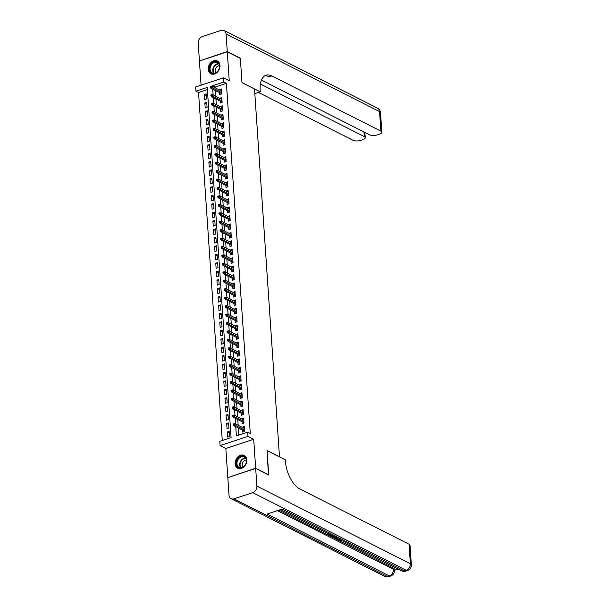 <?xml version="1.0" encoding="UTF-8"?>
<svg xmlns="http://www.w3.org/2000/svg" width="607" height="607" viewBox="0 0 607 607"><rect width="100%" height="100%" fill="white"/><g stroke="black" fill="none" stroke-linecap="round" stroke-linejoin="round"><path stroke-width="0.91" d="M208.224 69.297A7.163 5.516 -63.2 0 0 210.864 73.751A7.163 5.516 -63.2 0 0 217.094 72.415A7.163 5.516 -63.2 0 0 219.977 65.435A7.163 5.516 -63.2 0 0 217.329 60.973A7.163 5.516 -63.2 0 0 211.107 62.309A7.163 5.516 -63.2 0 0 208.224 69.297M235.114 463.74A7.163 5.516 -63.2 0 0 237.754 468.202A7.163 5.516 -63.2 0 0 243.984 466.866A7.163 5.516 -63.2 0 0 246.867 459.878A7.163 5.516 -63.2 0 0 244.226 455.425A7.163 5.516 -63.2 0 0 237.997 456.76A7.163 5.516 -63.2 0 0 235.114 463.74M207.374 89.601L198.542 92.507L195.932 91.187L195.644 86.968L223.513 77.81L223.801 82.028L212.503 85.739L212.556 86.49M279.501 456.919L254.515 89.017L241.988 82.673L240.334 58.416L227.284 51.815L199.422 60.973L201.069 85.185M228.118 477.519L255.668 468.202L253.696 439.301L247.96 436.395L220.091 445.553L219.802 441.335L231.1 437.624L207.23 87.469L195.932 91.187M253.696 439.301L225.834 448.459L227.807 477.36M225.834 448.459L220.091 445.553M198.542 92.507L222.268 440.53M279.599 456.881L267.065 450.546L268.431 474.902M268.719 474.803L255.668 468.202M219.537 92.621L219.673 94.616L221.555 94.002L221.206 88.941L219.347 89.927M220.106 101.058L220.242 103.053L222.132 102.439L221.783 97.378L219.924 98.364M220.682 109.495L220.819 111.491L222.701 110.876L222.359 105.815L220.5 106.802M221.259 117.933L221.396 119.928L223.277 119.313L222.936 114.253L221.077 115.239M221.836 126.37L221.972 128.365L223.854 127.751L223.505 122.69L221.654 123.676M222.412 134.807L222.549 136.803L224.431 136.188L224.082 131.127L222.223 132.114M222.981 143.244L223.118 145.248L225.007 144.625L224.658 139.564L222.799 140.551M223.558 151.682L223.695 153.685L225.576 153.063L225.235 148.002L223.376 148.988M224.135 160.119L224.271 162.122L226.153 161.5L225.812 156.439L223.953 157.425M224.711 168.556L224.848 170.559L226.73 169.937L226.381 164.876L224.529 165.863M225.288 176.994L225.425 178.997L227.306 178.375L226.957 173.314L225.106 174.3M225.865 185.431L225.994 187.434L227.883 186.812L227.534 181.751L225.675 182.737M226.434 193.868L226.57 195.871L228.452 195.249L228.111 190.188L226.252 191.175M227.01 202.306L227.147 204.309L229.029 203.686L228.687 198.626L226.828 199.612M227.587 210.743L227.724 212.746L229.605 212.124L229.264 207.063L227.405 208.049M228.164 219.18L228.3 221.183L230.182 220.561L229.833 215.5L227.982 216.487M228.74 227.617L228.877 229.621L230.759 228.998L230.41 223.937L228.551 224.924M229.309 236.055L229.446 238.058L231.328 237.436L230.986 232.375L229.127 233.361M229.886 244.492L230.023 246.495L231.904 245.873L231.563 240.812L229.704 241.806M230.463 252.929L230.599 254.932L232.481 254.31L232.14 249.249L230.281 250.243M231.039 261.367L231.176 263.37L233.058 262.748L232.709 257.687L230.857 258.681M231.616 269.804L231.753 271.807L233.634 271.185L233.285 266.124L231.426 267.118M232.185 278.241L232.322 280.244L234.211 279.622L233.862 274.561L232.003 275.555M232.762 286.679L232.898 288.682L234.78 288.059L234.439 282.999L232.58 283.993M233.338 295.116L233.475 297.119L235.357 296.497L235.015 291.436L233.156 292.43M233.915 303.553L234.052 305.556L235.933 304.934L235.584 299.873L233.733 300.867M234.492 311.99L234.628 313.994L236.51 313.371L236.161 308.31L234.302 309.304M235.061 320.428L235.197 322.431L237.087 321.809L236.738 316.748L234.879 317.742M235.637 328.865L235.774 330.868L237.656 330.246L237.314 325.185L235.455 326.179M236.214 337.302L236.351 339.305L238.232 338.683L237.891 333.622L236.032 334.616M236.791 345.74L236.927 347.743L238.809 347.121L238.46 342.06L236.609 343.054M237.367 354.177L237.504 356.18L239.386 355.558L239.037 350.497L237.185 351.491M237.944 362.614L238.073 364.617L239.962 363.995L239.613 358.934L237.754 359.928M238.513 371.052L238.65 373.055L240.531 372.432L240.19 367.372L238.331 368.366M239.09 379.489L239.226 381.492L241.108 380.87L240.767 375.809L238.908 376.803M239.666 387.926L239.803 389.929L241.685 389.307L241.343 384.246L239.484 385.24M240.243 396.363L240.38 398.367L242.261 397.744L241.912 392.683L240.061 393.677M240.82 404.801L240.956 406.804L242.838 406.182L242.489 401.121L240.63 402.115M241.389 413.238L241.525 415.241L243.407 414.619L243.066 409.558L241.207 410.552M241.965 421.675L242.102 423.678L243.984 423.056L243.642 417.995L241.783 418.989M229.264 433.011L227.268 432.002L227.617 437.063L229.499 436.448L229.158 431.387L227.268 432.002M228.687 424.574L226.699 423.565L227.041 428.625L228.922 428.011L228.581 422.95L226.699 423.565M228.118 416.136L226.123 415.127L226.464 420.188L228.346 419.574L228.004 414.513L226.123 415.127M227.542 407.699L225.546 406.69L225.895 411.751L227.777 411.136L227.428 406.075L225.546 406.69M226.965 399.262L224.969 398.253L225.318 403.314L227.2 402.699L226.851 397.638L224.969 398.253M226.388 390.825L224.393 389.815L224.742 394.876L226.623 394.262L226.282 389.201L224.393 389.815M225.812 382.387L223.824 381.378L224.165 386.439L226.047 385.824L225.705 380.764L223.824 381.378M225.243 373.95L223.247 372.941L223.588 378.002L225.47 377.387L225.129 372.326L223.247 372.941M224.666 365.513L222.67 364.503L223.012 369.564L224.901 368.95L224.552 363.889L222.67 364.503M224.089 357.075L222.094 356.066L222.443 361.127L224.324 360.512L223.975 355.452L222.094 356.066M223.513 348.638L221.517 347.629L221.866 352.69L223.748 352.075L223.406 347.014L221.517 347.629M222.936 340.201L220.948 339.192L221.289 344.252L223.171 343.638L222.83 338.577L220.948 339.192M222.367 331.763L220.371 330.754L220.713 335.815L222.594 335.201L222.253 330.14L220.371 330.754M221.79 323.326L219.795 322.317L220.136 327.378L222.025 326.763L221.676 321.702L219.795 322.317M221.214 314.889L219.218 313.88L219.567 318.941L221.449 318.326L221.1 313.265L219.218 313.88M220.637 306.452L218.641 305.442L218.99 310.503L220.872 309.889L220.523 304.828L218.641 305.442M220.06 298.014L218.072 297.005L218.414 302.066L220.295 301.451L219.954 296.391L218.072 297.005M219.484 289.577L217.496 288.568L217.837 293.629L219.719 293.014L219.377 287.946L217.496 288.568M218.915 281.14L216.919 280.13L217.26 285.191L219.15 284.577L218.801 279.508L216.919 280.13M218.338 272.702L216.342 271.693L216.691 276.754L218.573 276.139L218.224 271.071L216.342 271.693M217.761 264.265L215.766 263.256L216.115 268.317L217.996 267.702L217.647 262.634L215.766 263.256M217.185 255.828L215.189 254.819L215.538 259.879L217.42 259.265L217.078 254.196L215.189 254.819M216.608 247.39L214.62 246.381L214.961 251.442L216.843 250.828L216.502 245.759L214.62 246.381M216.039 238.953L214.043 237.944L214.385 243.005L216.267 242.39L215.925 237.322L214.043 237.944M215.462 230.516L213.467 229.507L213.816 234.568L215.697 233.953L215.348 228.885L213.467 229.507M214.886 222.079L212.89 221.069L213.239 226.13L215.121 225.516L214.772 220.447L212.89 221.069M214.309 213.641L212.313 212.632L212.662 217.693L214.544 217.078L214.203 212.01L212.313 212.632M213.732 205.204L211.744 204.195L212.086 209.256L213.968 208.641L213.626 203.573L211.744 204.195M213.163 196.767L211.168 195.758L211.509 200.818L213.391 200.204L213.049 195.135L211.168 195.758M212.587 188.329L210.591 187.32L210.933 192.381L212.822 191.766L212.473 186.698L210.591 187.32M212.01 179.892L210.014 178.883L210.363 183.944L212.245 183.329L211.896 178.261L210.014 178.883M211.433 171.455L209.438 170.446L209.787 175.506L211.668 174.892L211.327 169.823L209.438 170.446M210.857 163.017L208.869 162.008L209.21 167.069L211.092 166.455L210.75 161.386L208.869 162.008M210.288 154.58L208.292 153.571L208.633 158.632L210.515 158.01L210.174 152.949L208.292 153.571M209.711 146.143L207.715 145.134L208.057 150.195L209.946 149.572L209.597 144.512L207.715 145.134M209.134 137.706L207.139 136.696L207.488 141.757L209.369 141.135L209.02 136.074L207.139 136.696M208.558 129.268L206.562 128.259L206.911 133.32L208.793 132.698L208.444 127.637L206.562 128.259M207.981 120.831L205.993 119.822L206.334 124.883L208.216 124.26L207.875 119.2L205.993 119.822M207.404 112.394L205.416 111.385L205.758 116.445L207.64 115.823L207.298 110.762L205.416 111.385M206.835 103.956L204.84 102.947L205.181 108.008L207.07 107.386L206.721 102.325L204.84 102.947M206.494 98.949L206.145 93.888L204.263 94.51L204.612 99.571L206.494 98.949M235.744 426.675L236.373 435.894L247.671 432.176L250.281 433.497L226.411 83.349L215.113 87.059L215.166 87.81M215.348 90.504L215.735 96.247M215.925 98.941L216.312 104.685M216.494 107.378L216.889 113.122M217.071 115.816L217.465 121.559M217.647 124.253L218.042 129.997M218.224 132.69L218.619 138.434M218.801 141.127L219.188 146.871M219.377 149.565L219.764 155.309M219.946 158.002L220.341 163.746M220.523 166.439L220.918 172.183M221.1 174.877L221.494 180.62M221.676 183.314L222.063 189.058M222.253 191.751L222.64 197.495M222.822 200.189L223.217 205.932M223.399 208.626L223.793 214.37M223.975 217.063L224.37 222.807M224.552 225.5L224.939 231.244M225.129 233.938L225.516 239.682M225.698 242.375L226.092 248.119M226.274 250.812L226.669 256.556M226.851 259.25L227.246 264.993M227.428 267.687L227.815 273.431M228.004 276.124L228.391 281.868M228.573 284.562L228.968 290.305M229.15 292.999L229.545 298.743M229.727 301.436L230.121 307.18M230.303 309.873L230.698 315.617M230.88 318.311L231.267 324.055M231.457 326.748L231.844 332.492M232.026 335.185L232.42 340.929M232.602 343.623L232.997 349.374M233.179 352.06L233.574 357.811M233.756 360.497L234.143 366.249M234.332 368.935L234.719 374.686M234.901 377.372L235.296 383.123M235.478 385.809L235.873 391.561M236.055 394.247L236.449 399.998M236.631 402.684L237.018 408.435M237.208 411.121L237.595 416.872M237.777 419.558L238.172 425.31M238.354 427.996L238.839 435.082M242.542 430.113L242.679 432.116L244.56 431.494L244.219 426.433L242.36 427.427M223.513 77.81L229.256 80.716L227.284 51.815M226.411 83.349L223.801 82.028M247.671 432.176L247.96 436.395M212.738 89.183L213.125 94.927M213.315 97.621L213.702 103.365M213.884 106.058L214.279 111.802M214.461 114.495L214.855 120.239M215.037 122.933L215.432 128.676M215.614 131.37L216.001 137.114M216.191 139.807L216.578 145.551M216.76 148.245L217.154 153.988M217.336 156.682L217.731 162.426M217.913 165.119L218.308 170.863M218.49 173.556L218.884 179.3M219.066 181.994L219.453 187.738M219.643 190.431L220.03 196.175M220.212 198.868L220.607 204.612M220.789 207.306L221.183 213.049M221.365 215.743L221.76 221.487M221.942 224.18L222.329 229.924M222.519 232.618L222.906 238.361M223.088 241.055L223.482 246.799M223.664 249.492L224.059 255.236M224.241 257.929L224.636 263.673M224.818 266.367L225.205 272.111M225.394 274.804L225.781 280.548M225.963 283.241L226.358 288.985M226.54 291.679L226.935 297.422M227.117 300.116L227.511 305.86M227.693 308.553L228.08 314.297M228.27 316.991L228.657 322.734M228.839 325.428L229.234 331.172M229.416 333.865L229.81 339.609M229.992 342.302L230.387 348.046M230.569 350.74L230.963 356.484M231.146 359.177L231.533 364.921M231.722 367.614L232.109 373.358M232.291 376.052L232.686 381.803M232.868 384.489L233.263 390.24M233.445 392.926L233.839 398.678M234.021 401.364L234.408 407.115M234.598 409.801L234.985 415.552M235.167 418.238L235.562 423.989M215.113 87.059L212.503 85.739M244.325 428.064L242.33 427.055M206.259 95.519L204.263 94.51M243.748 419.627L241.761 418.618M243.179 411.189L241.184 410.18M242.603 402.752L240.607 401.743M242.026 394.315L240.031 393.306M241.449 385.877L239.454 384.868M240.873 377.44L238.885 376.431M240.304 369.003L238.308 367.994M239.727 360.566L237.732 359.556M239.15 352.128L237.155 351.119M238.574 343.691L236.578 342.682M237.997 335.254L236.009 334.245M237.42 326.816L235.433 325.807M236.851 318.379L234.856 317.37M236.275 309.934L234.279 308.933M235.698 301.497L233.703 300.495M235.121 293.06L233.134 292.058M234.545 284.622L232.557 283.621M233.976 276.185L231.98 275.183M233.399 267.748L231.404 266.739M232.822 259.31L230.827 258.301M232.246 250.873L230.25 249.864M231.669 242.436L229.681 241.427M231.1 233.999L229.105 232.989M230.523 225.561L228.528 224.552M229.947 217.124L227.951 216.115M229.37 208.687L227.375 207.677M228.793 200.249L226.806 199.24M228.224 191.812L226.229 190.803M227.648 183.375L225.652 182.366M227.071 174.937L225.076 173.928M226.494 166.5L224.499 165.491M225.918 158.063L223.93 157.054M225.349 149.625L223.353 148.616M224.772 141.188L222.777 140.179M224.195 132.751L222.2 131.742M223.619 124.314L221.623 123.304M223.042 115.876L221.054 114.867M222.465 107.439L220.478 106.43M221.896 99.002L219.901 97.993M221.32 90.564L219.324 89.555M234.09 424.634L234.029 423.792L233.278 424.035L233.338 424.885L234.09 424.634L235.091 425.219L234.992 423.694L244.355 428.436M244.454 429.953L235.091 425.219L233.741 425.659L244.538 431.122M233.338 424.885L233.741 425.659M234.992 423.694L234.029 423.792M245.615 457.731A6.199 4.773 116.8 0 1 244.287 466.123A6.199 4.773 116.8 0 1 237.2 466.32A6.199 4.773 116.8 0 1 238.528 457.928A6.199 4.773 116.8 0 1 245.615 457.731M237.769 466.13A5.736 4.424 -63.2 0 0 239.075 467.276A5.736 4.424 -63.2 0 0 245.038 465.106A5.736 4.424 -63.2 0 0 245.562 458.179A5.736 4.424 -63.2 0 0 244.257 457.033A5.736 4.424 -63.2 0 0 238.301 459.203A5.736 4.424 -63.2 0 0 237.769 466.13M246.328 460.174A4.082 3.149 -63.2 0 0 242.732 462.542A4.082 3.149 -63.2 0 0 242.709 466.912A4.082 3.149 -63.2 0 0 242.83 467.079M244.621 455.675L244.758 455.743A7.117 5.486 -63.2 0 0 244.621 455.675A7.117 5.486 -63.2 0 0 237.231 458.361A7.117 5.486 -63.2 0 0 236.578 466.95A7.117 5.486 -63.2 0 0 238.194 468.369A7.117 5.486 -63.2 0 0 238.361 468.452M218.725 63.28A6.199 4.773 116.8 0 1 217.397 71.672A6.199 4.773 116.8 0 1 210.31 71.869A6.199 4.773 116.8 0 1 211.638 63.477A6.199 4.773 116.8 0 1 218.725 63.28M210.879 71.679A5.736 4.424 -63.2 0 0 212.184 72.825A5.736 4.424 -63.2 0 0 218.148 70.655A5.736 4.424 -63.2 0 0 218.672 63.727A5.736 4.424 -63.2 0 0 217.367 62.589A5.736 4.424 -63.2 0 0 211.411 64.752A5.736 4.424 -63.2 0 0 210.879 71.679M219.438 65.723A4.082 3.149 -63.2 0 0 215.842 68.098A4.082 3.149 -63.2 0 0 215.811 72.468A4.082 3.149 -63.2 0 0 215.94 72.635M217.731 61.224L217.867 61.292A7.117 5.486 -63.2 0 0 217.731 61.224A7.117 5.486 -63.2 0 0 210.341 63.917A7.117 5.486 -63.2 0 0 209.688 72.506A7.117 5.486 -63.2 0 0 211.304 73.925A7.117 5.486 -63.2 0 0 211.471 74.001M339.275 539.676L340.436 539.873M340.201 539.266L339.336 540.359L341.635 540.7L338.858 540.549L338.334 540.04L338.562 538.925M338.524 538.91L337.287 539.706L336.771 538.796L337.226 538.515M330.861 535.025L329.669 535.42L331.513 536.353L330.997 536.527L328.706 535.366L328.66 534.691L329.586 534.388M330.451 535.162L331.468 535.678L331.513 536.353M278.932 510.161L328.706 535.344M331.02 536.512L333.304 536.269M333.061 537.544L334.298 538.174L336.483 537.87M334.806 538.432L336.817 539.448M337.31 539.691L338.456 540.276M339.366 540.738L393.344 568.046A5.509 2.147 -3.9 0 1 394.322 569.161L394.406 570.421A5.509 2.147 176.1 0 0 393.435 569.313L393.344 568.046M394.398 570.314L398.162 569.078M336.453 537.377L332.719 537.4L331.597 536.831L331.551 536.156L332.477 535.852M255.684 468.452L227.822 477.61L229.029 495.244A5.509 4.249 -63.2 0 0 231.055 498.681A5.509 4.249 -63.2 0 0 233.892 498.825L252.717 492.634A5.509 4.249 -63.2 0 0 256.89 486.086L255.684 468.452L268.742 475.053L267.072 450.629L285.343 459.878L285.442 461.312A22.952 11.579 71.8 0 0 299.934 489.007L409.042 544.213A5.509 2.147 -3.9 0 1 410.021 545.321L411.356 564.851A5.509 2.147 176.1 0 0 410.378 563.744L409.042 544.213M256.89 486.086L410.378 563.744A5.509 4.249 116.8 0 1 406.204 570.292L404.323 570.906L282.156 509.098L267.095 514.053L389.262 575.861L387.372 576.475A5.509 4.249 116.8 0 1 384.542 576.331L231.055 498.681M328.706 535.366L330.413 534.805M333.751 536.489L332.56 536.884L333.205 537.21L336.02 537.149M333.205 537.21L333.167 536.679M333.16 536.535L334.358 536.8M334.267 537.476L334.222 536.8M336.817 539.471L337.849 538.834L336.513 538.159L334.768 538.432L334.267 537.756M339.032 540.01L339.336 540.359L339.29 539.684M338.858 540.549C338.016 540.025 338.311 539.517 339.753 539.039M227.268 51.565L240.319 58.166L241.981 82.59L260.251 91.839L260.16 90.397A22.952 11.579 -108.2 0 1 266.041 75.2A22.952 11.579 -108.2 0 1 271.769 75.913L380.885 131.112L379.55 111.582L226.062 33.924L227.268 51.565L199.711 60.875M260.251 91.839L254.834 93.615M260.38 84.009L364.276 136.575A5.509 2.147 176.1 0 1 365.255 137.683A5.509 2.147 176.1 0 1 362.887 139.64L360.672 140.376A5.509 2.147 176.1 0 1 353.016 140.278L258.453 92.431M226.062 33.924A5.509 4.249 -63.2 0 0 224.029 30.494A5.509 4.249 -63.2 0 0 221.198 30.35L202.374 36.541A5.509 4.249 -63.2 0 0 198.201 43.089L199.4 60.723M261.435 80.078L369.625 134.815A5.509 2.147 176.1 0 0 377.273 134.913L379.496 134.185A5.509 2.147 176.1 0 0 381.856 132.227A5.509 2.147 176.1 0 0 380.885 131.112M264.743 75.814A22.952 11.579 -108.2 0 1 269.06 76.801L271.769 75.913M233.513 416.197L233.46 415.355L232.701 415.598L232.762 416.44L233.513 416.197L234.514 416.781L234.416 415.256L243.779 419.998M243.877 421.516L234.514 416.781L233.164 417.221L243.961 422.684M232.762 416.44L233.164 417.221M234.416 415.256L233.46 415.355M232.936 407.76L232.883 406.918L232.132 407.16L232.185 408.003L232.936 407.76L233.945 408.344L233.839 406.819L243.202 411.561M243.308 413.079L233.945 408.344L232.587 408.784L243.384 414.247M232.185 408.003L232.587 408.784M233.839 406.819L232.883 406.918M232.367 399.323L232.306 398.48L231.555 398.723L231.608 399.565L232.367 399.323L233.369 399.907L233.263 398.382L242.625 403.124M242.732 404.641L233.369 399.907L232.011 400.347L242.808 405.81M231.608 399.565L232.011 400.347M233.263 398.382L232.306 398.48M231.791 390.885L231.73 390.043L230.979 390.286L231.039 391.128L231.791 390.885L232.792 391.469L232.686 389.944L242.049 394.687M242.155 396.204L232.792 391.469L231.434 391.91L242.231 397.373M231.039 391.128L231.434 391.91M232.686 389.944L231.73 390.043M231.214 382.448L231.153 381.606L230.402 381.849L230.463 382.691L232.215 383.025L232.117 381.507L241.48 386.249M241.578 387.767L232.215 383.025L230.865 383.472L241.662 388.935M230.463 382.691L230.865 383.472M232.117 381.507L231.153 381.606M230.637 374.011L230.584 373.168L229.825 373.411L229.886 374.253L231.639 374.587L231.54 373.07L240.903 377.812M241.002 379.329L231.639 374.587L230.288 375.035L241.085 380.498M229.886 374.253L230.288 375.035M231.54 373.07L230.584 373.168M230.061 365.573L230.007 364.731L229.256 364.974L229.309 365.816L231.07 366.15L230.963 364.632L240.326 369.375M240.433 370.892L231.07 366.15L229.712 366.598L240.509 372.061M229.309 365.816L229.712 366.598M230.963 364.632L230.007 364.731M229.492 357.136L229.431 356.294L228.68 356.537L228.733 357.379L229.492 357.136L230.493 357.713L230.387 356.195L239.75 360.937M239.856 362.455L230.493 357.713L229.135 358.16L239.932 363.623M228.733 357.379L229.135 358.16M230.387 356.195L229.431 356.294M228.915 348.699L228.854 347.857L228.103 348.099L228.156 348.942L228.915 348.699L229.916 349.275L229.81 347.758L239.173 352.5M239.279 354.018L229.916 349.275L228.558 349.723L239.355 355.186M228.156 348.942L228.558 349.723M229.81 347.758L228.854 347.857M228.338 340.261L228.278 339.419L227.526 339.662L227.587 340.504L229.34 340.838L229.234 339.321L238.597 344.063M238.703 345.58L229.34 340.838L227.982 341.286L238.786 346.749M227.587 340.504L227.982 341.286M229.234 339.321L228.278 339.419M227.762 331.824L227.708 330.982L226.95 331.225L227.01 332.067L228.763 332.401L228.664 330.883L238.027 335.625M238.126 337.143L228.763 332.401L227.413 332.848L238.21 338.311M227.01 332.067L227.413 332.848M228.664 330.883L227.708 330.982M227.185 323.387L227.132 322.545L226.373 322.787L226.434 323.63L228.186 323.963L228.088 322.446L237.451 327.188M237.549 328.706L228.186 323.963L226.836 324.411L237.633 329.874M226.434 323.63L226.836 324.411M228.088 322.446L227.132 322.545M226.616 314.95L226.555 314.107L225.804 314.35L225.857 315.192L226.616 314.95L227.617 315.526L227.511 314.009L236.874 318.751M236.98 320.268L227.617 315.526L226.259 315.974L237.056 321.437M225.857 315.192L226.259 315.974M227.511 314.009L226.555 314.107M226.039 306.512L225.979 305.662L225.227 305.913L225.28 306.755L226.039 306.512L227.041 307.089L226.935 305.571L236.298 310.314M236.404 311.831L227.041 307.089L225.683 307.537L236.48 313M225.28 306.755L225.683 307.537M226.935 305.571L225.979 305.662M225.463 298.075L225.402 297.225L224.651 297.476L224.711 298.318L226.464 298.652L226.358 297.134L235.721 301.876M235.827 303.394L226.464 298.652L225.106 299.099L235.911 304.562M224.711 298.318L225.106 299.099M226.358 297.134L225.402 297.225M224.886 289.638L224.825 288.788L224.074 289.038L224.135 289.88L225.887 290.214L225.789 288.697L235.152 293.439M235.25 294.956L225.887 290.214L224.537 290.662L235.334 296.125M224.135 289.88L224.537 290.662M225.789 288.697L224.825 288.788M224.309 281.2L224.256 280.351L223.497 280.601L223.558 281.443L225.311 281.777L225.212 280.259L234.575 285.002M234.674 286.519L225.311 281.777L223.96 282.225L234.757 287.688M223.558 281.443L223.96 282.225M225.212 280.259L224.256 280.351M223.733 272.763L223.68 271.913L222.928 272.164L222.981 273.006L224.742 273.34L224.636 271.822L233.999 276.557M234.105 278.082L224.742 273.34L223.384 273.787L234.181 279.25M222.981 273.006L223.384 273.787M224.636 271.822L223.68 271.913M223.164 264.326L223.103 263.476L222.352 263.726L222.405 264.569L223.164 264.326L224.165 264.902L224.059 263.385L233.422 268.119M233.528 269.645L224.165 264.902L222.807 265.35L233.604 270.813M222.405 264.569L222.807 265.35M224.059 263.385L223.103 263.476M222.587 255.888L222.526 255.039L221.775 255.289L221.836 256.131L223.588 256.465L223.482 254.948L232.845 259.682M232.951 261.207L223.588 256.465L222.23 256.913L233.035 262.376M221.836 256.131L222.23 256.913M223.482 254.948L222.526 255.039M222.01 247.451L221.95 246.601L221.198 246.852L221.259 247.694L223.012 248.028L222.913 246.51L232.276 251.245M232.375 252.77L223.012 248.028L221.661 248.475L232.458 253.938M221.259 247.694L221.661 248.475M222.913 246.51L221.95 246.601M221.434 239.014L221.38 238.164L220.622 238.414L220.682 239.257L222.435 239.59L222.337 238.073L231.699 242.808M231.798 244.333L222.435 239.59L221.085 240.038L231.882 245.501M220.682 239.257L221.085 240.038M222.337 238.073L221.38 238.164M220.857 230.577L220.804 229.727L220.053 229.977L220.106 230.819L221.866 231.153L221.76 229.636L231.123 234.37M231.229 235.895L221.866 231.153L220.508 231.601L231.305 237.064M220.106 230.819L220.508 231.601M221.76 229.636L220.804 229.727M220.288 222.139L220.227 221.289L219.476 221.54L219.529 222.382L220.288 222.139L221.289 222.716L221.183 221.198L230.546 225.933M230.652 227.458L221.289 222.716L219.931 223.164L230.728 228.627M219.529 222.382L219.931 223.164M221.183 221.198L220.227 221.289M219.711 213.702L219.651 212.852L218.899 213.103L218.96 213.945L220.713 214.279L220.607 212.761L229.97 217.496M230.076 219.021L220.713 214.279L219.355 214.726L230.152 220.189M218.96 213.945L219.355 214.726M220.607 212.761L219.651 212.852M219.135 205.265L219.074 204.415L218.323 204.665L218.383 205.507L220.136 205.841L220.038 204.324L229.4 209.058M229.499 210.583L220.136 205.841L218.786 206.289L229.583 211.752M218.383 205.507L218.786 206.289M220.038 204.324L219.074 204.415M218.558 196.827L218.505 195.978L217.746 196.228L217.807 197.07L219.559 197.404L219.461 195.886L228.824 200.621M228.922 202.146L219.559 197.404L218.209 197.852L229.006 203.315M217.807 197.07L218.209 197.852M219.461 195.886L218.505 195.978M217.981 188.39L217.928 187.54L217.177 187.791L217.23 188.633L218.99 188.967L218.884 187.449L228.247 192.184M228.353 193.709L218.99 188.967L217.632 189.414L228.429 194.877M217.23 188.633L217.632 189.414M218.884 187.449L217.928 187.54M217.412 179.945L217.352 179.103L216.6 179.353L216.653 180.196L217.412 179.945L218.414 180.529L218.308 179.012L227.671 183.746M227.777 185.272L218.414 180.529L217.056 180.977L227.853 186.44M216.653 180.196L217.056 180.977M218.308 179.012L217.352 179.103M216.836 171.508L216.775 170.666L216.024 170.916L216.077 171.758L216.836 171.508L217.837 172.092L217.731 170.575L227.094 175.309M227.2 176.827L217.837 172.092L216.479 172.54L227.276 178.003M216.077 171.758L216.479 172.54M217.731 170.575L216.775 170.666M216.259 163.071L216.198 162.228L215.447 162.479L215.508 163.321L216.259 163.071L217.26 163.655L217.154 162.137L226.517 166.872M226.623 168.389L217.26 163.655L215.902 164.102L226.707 169.565M215.508 163.321L215.902 164.102M217.154 162.137L216.198 162.228M215.682 154.633L215.629 153.791L214.87 154.041L214.931 154.884L215.682 154.633L216.684 155.217L216.585 153.7L225.948 158.435M226.047 159.952L216.684 155.217L215.333 155.665L226.13 161.128M214.931 154.884L215.333 155.665M216.585 153.7L215.629 153.791M215.106 146.196L215.053 145.354L214.294 145.604L214.354 146.446L215.106 146.196L216.107 146.78L216.009 145.263L225.372 149.997M225.47 151.515L216.107 146.78L214.757 147.228L225.554 152.691M214.354 146.446L214.757 147.228M216.009 145.263L215.053 145.354M214.537 137.759L214.476 136.916L213.725 137.167L213.778 138.009L214.537 137.759L215.538 138.343L215.432 136.825L224.795 141.56M224.901 143.077L215.538 138.343L214.18 138.791L224.977 144.254M213.778 138.009L214.18 138.791M215.432 136.825L214.476 136.916M213.96 129.321L213.899 128.479L213.148 128.73L213.201 129.572L213.96 129.321L214.961 129.906L214.855 128.388L224.218 133.123M224.324 134.64L214.961 129.906L213.603 130.353L224.4 135.816M213.201 129.572L213.603 130.353M214.855 128.388L213.899 128.479M213.383 120.884L213.323 120.042L212.571 120.292L212.632 121.134L213.383 120.884L214.385 121.468L214.279 119.951L223.642 124.685M223.748 126.203L214.385 121.468L213.027 121.916L223.831 127.379M212.632 121.134L213.027 121.916M214.279 119.951L213.323 120.042M212.807 112.447L212.746 111.605L211.995 111.855L212.055 112.697L212.807 112.447L213.808 113.031L213.71 111.513L223.073 116.248M223.171 117.766L213.808 113.031L212.458 113.479L223.255 118.942M212.055 112.697L212.458 113.479M213.71 111.513L212.746 111.605M212.23 104.009L212.177 103.167L211.418 103.418L211.479 104.26L212.23 104.009L213.232 104.594L213.133 103.076L222.496 107.811M222.594 109.328L213.232 104.594L211.881 105.041L222.678 110.504M211.479 104.26L211.881 105.041M213.133 103.076L212.177 103.167M211.653 95.572L211.6 94.73L210.849 94.98L210.902 95.823L211.653 95.572L212.662 96.156L212.556 94.639L221.919 99.373M222.025 100.891L212.662 96.156L211.304 96.604L222.101 102.067M210.902 95.823L211.304 96.604M212.556 94.639L211.6 94.73M211.084 87.135L211.024 86.293L210.272 86.543L210.326 87.385L211.084 87.135L212.086 87.719L211.98 86.202L221.343 90.936M221.449 92.454L212.086 87.719L210.728 88.167L221.525 93.63M210.326 87.385L210.728 88.167M211.98 86.202L211.024 86.293M240.6 467.648A5.736 4.424 116.8 0 1 240.493 467.504A5.736 4.424 116.8 0 1 240.493 461.434A5.736 4.424 116.8 0 1 245.463 458.035M245.676 458.346A5.546 4.279 -63.2 0 0 240.88 461.639A5.546 4.279 -63.2 0 0 240.88 467.511A5.546 4.279 -63.2 0 0 240.979 467.64M213.71 73.204A5.736 4.424 116.8 0 1 213.603 73.06A5.736 4.424 116.8 0 1 213.603 66.99A5.736 4.424 116.8 0 1 218.573 63.591M218.786 63.902A5.546 4.279 -63.2 0 0 213.99 67.195A5.546 4.279 -63.2 0 0 213.99 73.06A5.546 4.279 -63.2 0 0 214.081 73.189M233.892 498.825L387.372 576.475A5.509 2.777 71.8 0 0 388.753 576.65L390.635 576.028A5.509 2.777 -108.2 0 1 389.262 575.861A5.509 4.249 116.8 0 0 393.435 569.313L277.467 510.646M280.616 509.607L401.485 570.762A5.509 4.249 116.8 0 0 404.323 570.906A5.509 2.777 71.8 0 0 405.696 571.081L407.578 570.459A5.509 2.777 -108.2 0 1 406.204 570.292L252.717 492.634M364.276 136.575L363.965 131.954M379.55 111.582A5.509 2.147 -3.9 0 1 380.528 112.69A5.509 5.509 0 0 0 377.516 108.152A5.509 4.249 116.8 0 1 379.55 111.582M401.485 570.762A5.509 5.509 0 0 0 405.696 571.081M407.578 570.459A5.509 5.509 0 0 0 411.356 564.851M384.542 576.331A5.509 5.509 0 0 0 388.753 576.65M390.635 576.028A5.509 5.509 0 0 0 394.406 570.421M365.255 137.683L364.898 132.425M381.856 132.227L380.528 112.69M377.516 108.152L224.029 30.494"/></g></svg>
